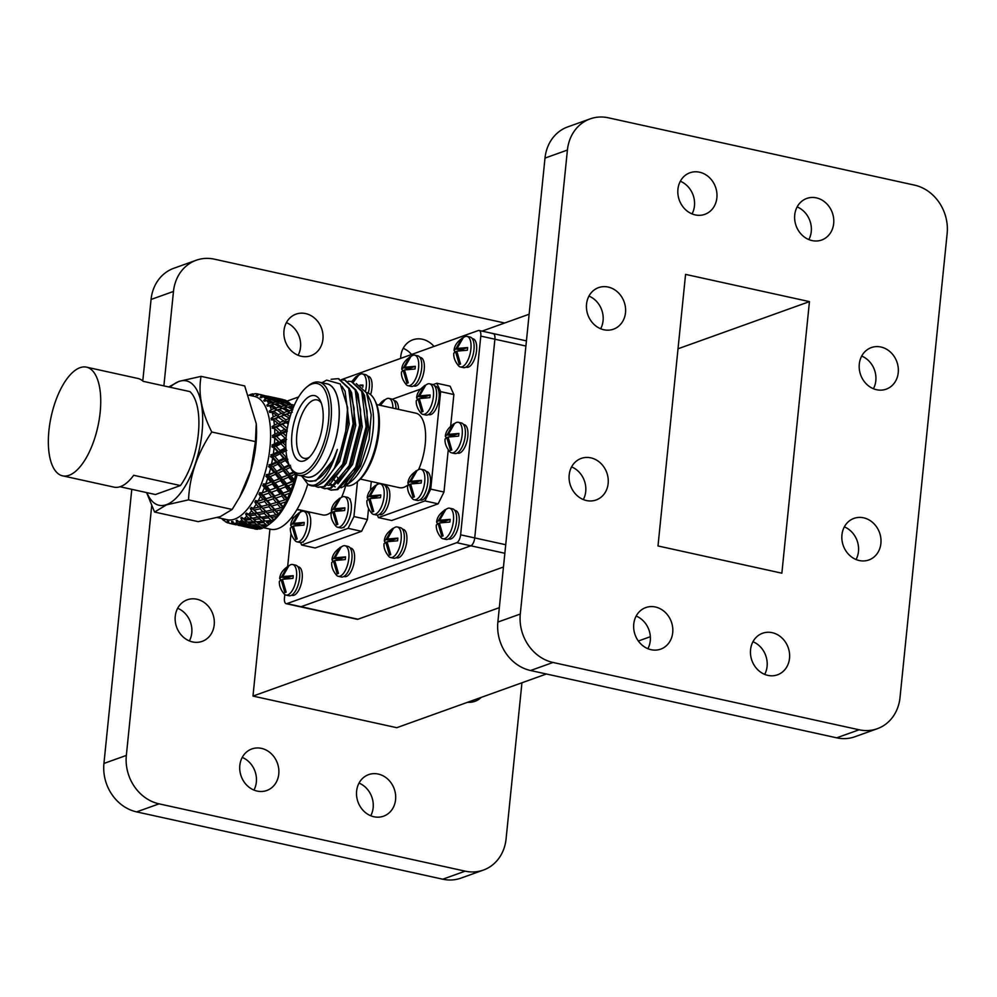 <?xml version="1.0" encoding="UTF-8"?>
<svg xmlns="http://www.w3.org/2000/svg" width="997" height="997" viewBox="0 0 997 997"><rect width="100%" height="100%" fill="white"/><g stroke="black" fill="none" stroke-linecap="round" stroke-linejoin="round"><path stroke-width="1.5" d="M636.161 616.046A22.084 19.255 -109.7 0 1 647.888 648.698M655.403 606.999A22.084 19.255 -109.7 0 1 672.639 627.2A22.084 19.255 -109.7 0 1 660.699 649.134A22.084 19.255 -109.7 0 1 651.066 649.695A22.084 19.255 -109.7 0 1 633.83 629.493A22.084 19.255 -109.7 0 1 645.782 607.572A22.084 19.255 -109.7 0 1 655.403 606.999M752.972 641.719A22.084 19.255 -109.7 0 1 764.687 674.383M772.201 632.684A22.084 19.255 -109.7 0 1 789.45 652.885A22.084 19.255 -109.7 0 1 777.498 674.807A22.084 19.255 -109.7 0 1 767.864 675.38A22.084 19.255 -109.7 0 1 750.629 655.179A22.084 19.255 -109.7 0 1 762.58 633.245A22.084 19.255 -109.7 0 1 772.201 632.684M797.139 206.927A22.084 19.255 -109.7 0 1 808.854 239.579M816.369 197.88A22.084 19.255 -109.7 0 1 833.604 218.081A22.084 19.255 -109.7 0 1 821.665 240.015A22.084 19.255 -109.7 0 1 812.032 240.576A22.084 19.255 -109.7 0 1 794.796 220.374A22.084 19.255 -109.7 0 1 806.747 198.453A22.084 19.255 -109.7 0 1 816.369 197.88M680.328 181.242A22.084 19.255 -109.7 0 1 692.055 213.906M699.57 172.207A22.084 19.255 -109.7 0 1 716.806 192.409A22.084 19.255 -109.7 0 1 704.854 214.33A22.084 19.255 -109.7 0 1 695.233 214.903A22.084 19.255 -109.7 0 1 677.997 194.702A22.084 19.255 -109.7 0 1 689.949 172.768A22.084 19.255 -109.7 0 1 699.57 172.207M861.695 356.066A22.084 19.255 -109.7 0 1 873.422 388.73M880.937 347.018A22.084 19.255 -109.7 0 1 898.172 367.232A22.084 19.255 -109.7 0 1 886.221 389.154A22.084 19.255 -109.7 0 1 876.6 389.727A22.084 19.255 -109.7 0 1 859.364 369.526A22.084 19.255 -109.7 0 1 871.303 347.592A22.084 19.255 -109.7 0 1 880.937 347.018M844.347 526.865A22.084 19.255 -109.7 0 1 856.062 559.529M863.589 517.817A22.084 19.255 -109.7 0 1 880.825 538.031A22.084 19.255 -109.7 0 1 868.873 559.953A22.084 19.255 -109.7 0 1 859.252 560.526A22.084 19.255 -109.7 0 1 842.016 540.324A22.084 19.255 -109.7 0 1 853.955 518.39A22.084 19.255 -109.7 0 1 863.589 517.817M588.953 296.097A22.084 19.255 -109.7 0 1 600.668 328.761M608.195 287.061A22.084 19.255 -109.7 0 1 625.431 307.263A22.084 19.255 -109.7 0 1 613.479 329.184A22.084 19.255 -109.7 0 1 603.858 329.758A22.084 19.255 -109.7 0 1 586.61 309.556A22.084 19.255 -109.7 0 1 598.561 287.622A22.084 19.255 -109.7 0 1 608.195 287.061M571.605 466.895A22.084 19.255 -109.7 0 1 583.32 499.559M590.847 457.86A22.084 19.255 -109.7 0 1 608.083 478.062A22.084 19.255 -109.7 0 1 596.131 499.983A22.084 19.255 -109.7 0 1 586.51 500.556A22.084 19.255 -109.7 0 1 569.262 480.355A22.084 19.255 -109.7 0 1 581.214 458.421A22.084 19.255 -109.7 0 1 590.847 457.86M257.126 791.07A22.084 19.255 70.3 0 0 266.76 790.509A22.084 19.255 70.3 0 0 278.699 768.575A22.084 19.255 70.3 0 0 261.463 748.373A22.084 19.255 70.3 0 0 251.842 748.946A22.084 19.255 70.3 0 0 239.891 770.868A22.084 19.255 70.3 0 0 257.126 791.07M253.948 790.073A22.084 19.255 70.3 0 0 242.221 757.421M373.925 816.755A22.084 19.255 70.3 0 0 383.558 816.182A22.084 19.255 70.3 0 0 395.51 794.26A22.084 19.255 70.3 0 0 378.274 774.058A22.084 19.255 70.3 0 0 368.641 774.619A22.084 19.255 70.3 0 0 356.689 796.553A22.084 19.255 70.3 0 0 373.925 816.755M370.747 815.758A22.084 19.255 70.3 0 0 359.032 783.094M433.982 346.433A22.084 19.255 70.3 0 0 422.429 339.254A22.084 19.255 70.3 0 0 412.808 339.827A22.084 19.255 70.3 0 0 400.669 358.397M411.562 354.483A22.084 19.255 70.3 0 0 403.199 348.302M301.293 356.278A22.084 19.255 70.3 0 0 310.914 355.705A22.084 19.255 70.3 0 0 322.866 333.783A22.084 19.255 70.3 0 0 305.63 313.581A22.084 19.255 70.3 0 0 296.009 314.142A22.084 19.255 70.3 0 0 284.058 336.076A22.084 19.255 70.3 0 0 301.293 356.278M298.115 355.281A22.084 19.255 70.3 0 0 286.388 322.617M467.668 702.262A22.084 19.255 70.3 0 0 474.933 701.327A22.084 19.255 70.3 0 0 481.14 697.426M192.571 641.931A22.084 19.255 70.3 0 0 202.192 641.358A22.084 19.255 70.3 0 0 214.143 619.436A22.084 19.255 70.3 0 0 196.907 599.234A22.084 19.255 70.3 0 0 187.274 599.795A22.084 19.255 70.3 0 0 175.322 621.729A22.084 19.255 70.3 0 0 192.571 641.931M189.38 640.934A22.084 19.255 70.3 0 0 177.665 608.27M300.271 606.787A6.954 2.979 -77.6 0 0 301.094 606.712A6.954 2.979 102.4 0 1 300.271 606.787L286.164 603.683A6.954 2.979 -77.6 0 0 286.974 603.609L456.726 542.692A6.954 2.979 -77.6 0 0 460.614 534.828L474.722 537.919A6.954 2.979 102.4 0 1 470.833 545.795L301.094 606.712L357.998 619.224A6.954 2.979 102.4 0 1 357.188 619.299L300.271 606.787M504.856 553.285L470.833 545.795A6.954 2.979 -77.6 0 0 474.722 537.919L505.728 544.736M526.428 340.887L493.191 333.571A6.954 2.979 102.4 0 1 494.898 339.217L474.722 537.919L494.898 339.217A6.954 2.979 -77.6 0 0 493.191 333.571A6.954 2.979 -77.6 0 0 492.381 333.646M269.938 529.108L252.976 696.08L499.335 607.672M287.024 401.106L298.614 396.956M482.037 331.129L529.145 314.217M503.46 567.019L357.998 619.224M650.356 636.697L638.342 641.009M546.406 673.997L396.769 727.698L252.976 696.08M521.942 682.783L506.077 838.901A41.724 36.391 70.3 0 1 483.371 870.082A41.724 36.391 70.3 0 1 465.175 871.154L159.059 803.844A41.724 36.391 70.3 0 1 126.345 755.414L151.694 505.94M131.778 489.328L103.937 763.453A41.724 36.391 70.3 0 0 136.639 811.894L442.755 879.204A41.724 36.391 70.3 0 0 460.95 878.12L483.371 870.082M163.882 385.889L173.478 291.436A41.724 36.391 70.3 0 1 196.197 260.254A41.724 36.391 70.3 0 1 214.38 259.17L504.681 323.003M142.783 380.954L151.058 299.474L173.478 291.436M196.197 260.254L173.777 268.293A41.724 36.391 70.3 0 0 151.058 299.474M947.15 233.547L900.017 697.526A41.724 36.391 -109.7 0 1 877.31 728.707A41.724 36.391 -109.7 0 1 859.115 729.779L552.999 662.469A41.724 36.391 -109.7 0 1 520.284 614.04L567.418 150.049A41.724 36.391 -109.7 0 1 590.137 118.88A41.724 36.391 -109.7 0 1 608.32 117.796L914.436 185.106A41.724 36.391 -109.7 0 1 947.15 233.547M877.31 728.707L854.89 736.746A41.724 36.391 -109.7 0 1 836.695 737.83L530.578 670.52A41.724 36.391 -109.7 0 1 497.864 622.078L544.998 158.099A41.724 36.391 -109.7 0 1 567.717 126.918L590.137 118.88M809.452 301.617L781.86 573.188L657.995 545.957L685.575 274.387L809.452 301.617L678.022 348.788M337.31 477.127A47.694 20.463 -77.6 0 0 339.478 480.978M345.809 485.664L345.996 485.701A47.694 20.463 -77.6 0 0 351.555 485.24A47.694 20.463 -77.6 0 0 356.714 482.199A47.694 20.463 -77.6 0 0 376.218 443.515A47.694 20.463 -77.6 0 0 374.747 400.233A47.694 20.463 -77.6 0 0 366.472 392.544L366.422 392.531M360.316 479.083L399.461 487.695A38.148 16.376 -77.6 0 0 403.91 487.321A38.148 16.376 -77.6 0 0 408.521 484.492M349.885 482.274A47.694 20.463 102.4 0 1 346.358 484.093M356.29 383.608L366.584 392.868L371.183 414.864L369.089 439.602L360.528 466.272L347.629 484.33L341.086 487.832M331.141 490.113L337.696 489.614L353.86 472.428L356.452 467.356L366.921 426.766L367.058 411.113L362.497 391.509L351.592 381.602M327.988 488.954L330.742 490.038L336.911 489.44L355.655 467.182L366.123 426.591L361.699 391.335L351.206 381.502L348.277 381.253M324.648 488.692L331.203 488.194L347.38 470.995L349.959 465.923L360.428 425.333L360.565 409.692L356.004 390.089L345.099 380.169M321.508 487.533L324.249 488.605L330.418 488.019L349.162 465.749L359.63 425.158L355.206 389.914L344.713 380.081L341.784 379.832M318.155 487.259L324.71 486.76L340.887 469.575L343.467 464.502L353.935 423.912L354.072 408.259L349.511 388.656L338.619 378.748M315.015 486.1L317.756 487.184L323.925 486.586L342.681 464.328L353.137 423.737L348.726 388.481L338.22 378.648L331.116 379.271M311.749 485.851L318.217 485.34L326.729 479.071A55.196 23.691 -77.6 0 1 317.869 485.252A55.196 23.691 -77.6 0 1 311.438 485.788A55.196 23.691 -77.6 0 1 307.973 484.33C311.65 485.713 314.641 485.576 316.946 483.906C325.334 478.872 332.138 467.381 337.347 449.423A51.196 21.971 102.4 0 1 314.728 480.604A51.196 21.971 102.4 0 1 308.758 481.102A51.196 21.971 102.4 0 1 303.275 477.862L301.692 475.968M301.879 476.217L307.973 484.33M325.67 383.571A47.794 20.513 102.4 0 1 338.207 427.127A47.794 20.513 102.4 0 1 312.061 476.666A47.794 20.513 102.4 0 1 305.182 476.728M321.894 382.748L326.667 380.119L340.251 383.97L347.629 407.499L345.136 438.456L334.456 468.017L326.729 479.071M306.939 386.911L308.484 385.665A47.694 20.463 102.4 0 1 313.656 382.624A47.694 20.463 102.4 0 1 319.214 382.15L327.004 383.87A47.694 20.463 102.4 0 1 337.921 428.685A47.694 20.463 102.4 0 1 312.073 476.566A47.694 20.463 102.4 0 1 306.515 477.027L298.726 475.307A47.694 20.463 102.4 0 1 290.463 467.63L289.591 465.848A45.924 19.703 102.4 0 1 288.158 424.161A45.924 19.703 102.4 0 1 306.939 386.911A45.924 19.703 102.4 0 1 311.924 383.982A45.924 19.703 102.4 0 1 328.561 420.796A45.924 19.703 102.4 0 1 302.901 472.802A45.924 19.703 102.4 0 1 289.591 465.848M319.214 382.15A47.694 20.463 102.4 0 1 330.132 426.978A47.694 20.463 102.4 0 1 304.284 474.846A47.694 20.463 102.4 0 1 298.726 475.307M304.11 460.838A33.562 14.407 102.4 0 1 291.959 433.932A33.562 14.407 102.4 0 1 310.703 395.934A33.562 14.407 102.4 0 1 320.436 401.018A33.562 14.407 102.4 0 1 321.47 431.489A33.562 14.407 102.4 0 1 307.749 458.707A33.562 14.407 102.4 0 1 304.11 460.838M321.296 403.062A29.91 12.836 -77.6 0 0 317.233 399.922A29.91 12.836 -77.6 0 0 313.569 400.171A29.91 12.836 -77.6 0 0 297.318 430.417A29.91 12.836 -77.6 0 0 304.397 458.346A29.91 12.836 -77.6 0 0 307.687 458.022A29.91 12.836 -77.6 0 0 309.382 457.212M377.365 482.835L377.202 484.455M378.461 517.605L424.896 500.93L438.144 503.846L391.709 520.509L378.461 517.605L377.327 515.1M424.896 500.93L430.729 489.128L440.637 391.622L453.872 394.538L450.096 386.175L436.848 383.259L433.072 384.618M430.729 489.128L443.977 492.032L448.251 449.859M450.669 426.13L453.872 394.538M420.535 389.117L392.394 399.211M436.848 383.259L440.637 391.622M418.615 469.525A38.148 16.376 -77.6 0 0 415.849 413.169L376.704 404.558M329.571 483.919L331.328 485.389M354.446 471.357L357.462 465.537L367.108 427.875L367.058 411.113M327.938 485.315L333.634 484.766L340.251 480.242M347.38 470.995L350.969 464.103L360.615 426.442L360.565 409.692M340.887 469.575L344.476 462.67L354.122 425.021L354.072 408.259M334.456 468.017L337.983 461.25L347.629 423.588L347.629 407.499M337.347 449.423L333.11 460.178L315.787 480.841L308.758 481.102M341.909 386.288L345.099 391.248L349.262 423.949L339.603 461.611L324.848 480.978M350.134 390.051L351.592 392.668L355.755 425.37L346.096 463.032L331.34 482.398M356.627 391.472L358.085 394.102L362.247 426.803L352.589 464.465L337.833 483.832M363.12 392.905L364.578 395.522L368.74 428.224L359.082 465.886L344.326 485.252M335.254 486.885L334.381 486.548M332.225 485.215L330.319 483.308M346.345 484.206A47.794 20.513 -77.6 0 0 349.598 482.56M347.791 484.193L351.53 481.152A47.794 20.513 -77.6 0 0 371.071 442.381A47.794 20.513 -77.6 0 0 369.588 398.999L366.584 392.868M337.148 482.847A47.694 20.463 102.4 0 1 334.444 480.055M374.747 400.233L375.62 402.015A45.924 19.703 102.4 0 1 377.04 443.702A45.924 19.703 102.4 0 1 358.259 480.94L356.714 482.199M443.977 492.032L438.144 503.846M146.933 492.655A63.696 27.33 -77.6 0 0 166.449 504.656A63.696 27.33 -77.6 0 0 202.03 432.548A63.696 27.33 -77.6 0 0 178.962 381.49A63.696 27.33 -77.6 0 0 170.113 387.247M146.584 492.58L154.572 512.047L166.511 504.843L188.533 499.858C189.654 475.843 197.406 453.224 211.788 432.013C201.618 412.048 198.042 393.491 201.07 376.355L179.061 381.34L168.755 386.961M201.07 376.355L244.701 385.939L256.254 423.663L255.419 441.609L250.895 469.911L239.579 497.241L232.164 509.455L220.212 516.658L198.191 521.643L154.572 512.047M217.458 517.568L227.316 519.736A63.147 27.093 -77.6 0 0 234.669 519.125A63.147 27.093 -77.6 0 0 268.891 455.729A63.147 27.093 -77.6 0 0 254.434 396.395L248.938 395.186M263.345 527.662L270.548 529.245A63.147 27.093 -77.6 0 0 277.914 528.634A63.147 27.093 -77.6 0 0 307.761 484.193M297.106 509.305L322.704 514.938A37.973 16.301 -77.6 0 0 327.128 514.564A37.973 16.301 -77.6 0 0 331.739 511.723M62.587 475.831L114.007 487.134A55.633 23.878 -77.6 0 0 120.487 486.598A55.633 23.878 -77.6 0 0 133.685 475.282L180.432 485.564A55.633 23.878 -77.6 0 0 198.328 433.882A55.633 23.878 -77.6 0 0 189.966 391.622L143.219 381.34A55.633 23.878 102.4 0 0 137.898 378.461L86.477 367.145A55.633 23.878 -77.6 0 0 79.997 367.694A55.633 23.878 -77.6 0 0 49.85 423.538A55.633 23.878 -77.6 0 0 62.587 475.831A55.633 23.878 -77.6 0 0 69.067 475.295A55.633 23.878 -77.6 0 0 99.226 419.438A55.633 23.878 -77.6 0 0 86.477 367.145M180.432 485.564L155.432 494.524L120.051 486.748M249.175 395.236L250.197 394.575A66.238 28.427 -77.6 0 1 253.051 393.852L251.743 395.161L252.54 395.099L254.883 393.69A66.238 28.427 -77.6 0 1 257.587 393.915L256.117 395.41L259.295 394.388A66.238 28.427 -77.6 0 1 261.775 395.585L260.155 397.192L261.127 397.018L260.828 397.678L263.32 396.681A66.238 28.427 -77.6 0 1 265.514 398.812L263.744 400.495L264.704 400.482L264.33 401.23L266.847 400.495L271.757 402.8L273.303 404.794L273.427 402.464L267.994 400.021L271.184 399.635L276.68 401.928L278.25 403.984L278.288 401.716L271.845 399.897M221.683 518.515A66.238 28.427 -77.6 0 0 223.876 520.646L223.253 518.963L225.422 521.73A66.238 28.427 -77.6 0 0 227.902 522.927L227.216 521.02L229.609 523.4A66.238 28.427 -77.6 0 0 232.313 523.637L231.541 521.543L232.338 522.141L232.351 521.468L234.145 523.475A66.238 28.427 -77.6 0 0 236.999 522.74L236.127 520.509L236.974 520.957L236.962 520.16L238.906 521.954A66.238 28.427 -77.6 0 0 241.86 520.272L240.863 517.929L241.76 518.228L241.71 517.318L243.791 518.864A66.238 28.427 -77.6 0 0 246.745 516.284L245.623 513.891L247.206 513.717L246.458 513.031L246.558 514.028M256.379 527.239L259.469 529.046A66.238 28.427 -77.6 0 0 262.323 528.31L264.566 526.752M252.141 528.061L254.933 528.971A66.238 28.427 -77.6 0 0 257.637 529.208L258.659 528.684M269.589 524.048A66.238 28.427 -77.6 0 0 272.069 521.842L266.648 522.341L269.115 524.434A66.238 28.427 -77.6 0 0 269.589 524.048L272.293 521.855A63.147 27.093 -77.6 0 0 297.131 474.796M287.099 401.155A66.238 28.427 -77.6 0 0 284.619 399.959L281.927 399.623L287.099 401.155L287.896 402.265M290.837 404.371A66.238 28.427 -77.6 0 0 288.632 402.252L285.815 402.377L290.837 404.371L292.183 406.739M293.255 407.686A66.238 28.427 -77.6 0 0 292.171 406.066L289.192 406.639L292.919 408.496M272.069 521.842L273.988 519.873A66.238 28.427 -77.6 0 0 276.879 516.446L278.736 513.941A66.238 28.427 -77.6 0 0 281.503 509.741L283.971 506.8L283.248 506.788A66.238 28.427 -77.6 0 0 285.815 501.927L288.058 498.911L287.41 498.575A66.238 28.427 -77.6 0 0 289.703 493.191L291.099 491.795L291.112 489.527A66.238 28.427 -77.6 0 0 293.093 483.732L294.327 482.523L294.265 479.844A66.238 28.427 -77.6 0 0 295.797 474.098M260.815 524.908L264.23 527.513A66.238 28.427 -77.6 0 0 267.171 525.843L269.29 524.185M266.86 400.495A66.238 28.427 -77.6 0 1 268.716 403.498L266.797 405.206L267.732 405.355L267.283 406.19L269.813 405.742A66.238 28.427 -77.6 0 1 271.309 409.555L269.24 411.238L270.137 411.549L269.614 412.434L272.144 412.284A66.238 28.427 -77.6 0 1 273.203 416.808L271.022 418.416L271.857 418.89L271.259 419.812L273.751 419.974A66.238 28.427 -77.6 0 1 274.374 425.108L272.081 426.591L272.866 427.202L272.193 428.137L274.636 428.623A66.238 28.427 -77.6 0 1 274.786 434.218L272.405 435.539L273.128 436.287L272.38 437.197L274.736 438.007A66.238 28.427 -77.6 0 1 274.437 443.939L271.969 445.048L272.63 445.908L271.82 446.781L274.088 447.902A66.238 28.427 -77.6 0 1 273.328 454.021L270.81 454.881L271.383 455.853L270.523 456.651L272.68 458.059A66.238 28.427 -77.6 0 1 271.483 464.216L268.941 464.801L269.439 465.848L268.529 466.571L270.561 468.229A66.238 28.427 -77.6 0 1 268.941 474.285L266.411 474.572L266.835 475.669L265.887 476.267L267.769 478.161A66.238 28.427 -77.6 0 1 265.788 483.956L263.27 483.931L263.619 485.065L262.66 485.539L264.392 487.62A66.238 28.427 -77.6 0 1 262.086 493.004L259.619 492.655L259.893 493.802L258.921 494.138L260.491 496.369A66.238 28.427 -77.6 0 1 257.936 501.217L255.531 500.544L255.731 501.665L254.758 501.852L256.179 504.183A66.238 28.427 -77.6 0 1 253.425 508.37L251.107 507.386L251.244 508.47L250.297 508.495L251.568 510.875A66.238 28.427 -77.6 0 1 248.664 514.302L246.458 513.031M240.913 524.709L243.704 525.893L235.018 523.986L240.913 524.709L241.922 522.814M233.111 521.767L232.326 523.101M229.609 523.4L232.313 523.637M249.811 525.469L252.553 526.915L246.658 526.279L243.891 525.008L249.811 525.469L250.758 523.462L248.427 524.684L245.698 522.976L246.608 520.858L244.327 522.054L241.86 520.272M248.427 524.684L242.495 524.31L239.754 522.777L245.698 522.976M243.704 525.893L244.664 525.382M234.145 523.475L239.517 524.048L236.999 522.74M239.517 524.048L240.788 523.375M237.71 520.596L236.999 522.104M255.544 527.176L252.789 525.643L258.746 525.843L261.488 527.55L255.544 527.176M243.517 518.901L247.331 522.042L253.3 521.905L255.506 520.758L254.659 522.951L257.376 524.921L251.418 524.808L247.767 522.042M252.553 526.915L253.836 526.242M243.791 518.864L249.225 518.515L251.369 517.418L256.304 521.767L262.261 521.381L264.404 520.284L263.632 522.553L266.361 524.783L260.379 524.908L256.541 521.755M257.376 524.921L259.644 523.737M261.75 525.88L267.171 525.843M268.554 523.624L267.931 525.269M228.749 521.394L227.914 522.515M229.322 523.126L227.902 522.927M247.941 527.326L239.28 525.419L248.527 527.027M236.538 524.547L233.049 524.16L236.339 524.858M239.23 525.506L237.971 525.245M254.958 525.681L253.961 527.575L256.752 528.759L247.692 526.404M256.752 528.759L257.712 528.26M256.939 527.874L262.323 528.31M248.066 526.852L253.961 527.575M263.819 526.329L263.108 527.837M230.868 523.662L233.049 524.16M224.749 519.462L223.889 520.347M224.624 520.621L223.876 520.646M249.586 527.413L252.291 528.373M252.316 528.285L257.637 529.208M243.916 526.541L249.387 527.725M253.3 395.385L252.926 394.151M266.062 396.544L260.242 394.525L269.202 396.781M257.662 395.759L257.413 394.338M261.775 395.585L264.504 395.784L259.295 394.388M264.504 395.784L265.065 396.507M270.411 396.931L268.604 396.357M270.386 396.731L273.24 397.467M266 395.959L268.928 396.432M265.514 398.812L268.392 398.538L270.025 400.644L269.963 398.451L264.355 396.494L267.37 396.619L273.028 398.401L273.826 399.436M261.65 397.691L261.538 396.108M268.392 398.538L263.32 396.681M274.711 400.557L274.561 398.451L268.878 396.744L278.113 399.386M279.11 399.411L273.141 397.467M282.911 399.485L281.653 399.224M279.035 398.825L282.001 399.298L279.098 398.65M273.29 397.392L279.472 398.725M274.561 398.451L277.552 398.65M269.963 398.451L273.028 398.401M265.202 401.106L265.227 399.411M278.288 401.716L281.441 401.405L283.073 403.523L283.011 401.317L276.73 399.672M281.441 401.405L275.857 399.373L272.767 399.51M287.759 403.424L287.647 401.841M283.011 401.317L286.089 401.28L277.403 399.361M286.089 401.28L286.874 402.314M273.427 402.464L276.68 401.928M271.309 409.555L274.536 408.458L276.007 410.303L276.306 407.898L271.084 404.994L269.514 405.517M268.205 405.953L268.355 404.171M274.536 408.458L269.813 405.742M276.306 407.898L279.758 406.901L281.254 408.82L281.466 406.452L276.144 403.76L274.748 404.284M279.758 406.901L274.462 404.134L271.084 404.994M281.466 406.452L284.806 405.667L286.351 407.661L286.475 405.33L281.042 402.888L279.883 403.349M284.806 405.667L279.422 403.137L276.144 403.76M291.311 406.851L291.336 405.156M286.475 405.33L289.753 404.807L284.232 402.501L281.042 402.888M273.203 416.808L276.655 415.375L278.063 417.033L278.537 414.615L273.527 411.287L270.586 412.085L270.885 410.278M270.137 411.549L271.408 412.01M276.655 415.375L272.144 412.284M284.033 412.546L278.923 409.418L276.007 410.303L277.129 410.016L283.647 414.951L284.033 412.546L287.585 411.325L282.4 408.346L269.614 412.434M287.585 411.325L289.055 413.169L289.354 410.764L284.12 407.86L282.512 408.409M289.354 410.764L292.831 409.779L287.51 407L284.12 407.86M273.527 411.287L277.129 410.016M278.537 414.615L282.213 413.207M274.374 425.108L278.051 423.376L279.422 424.822L280.057 422.441L275.297 418.777L272.306 419.363L272.717 417.569M271.857 418.89L273.066 419.575M278.051 423.376L273.751 419.974M285.915 419.837L281.029 416.335L278.063 417.033L285.354 422.242L285.915 419.837L289.703 418.242L283.647 414.951L290.177 412.883L291.112 413.456M290.139 416.509L286.575 414.166L271.259 419.812M286.575 414.166L290.177 412.883M281.029 416.335L284.743 414.864M275.297 418.777L279.123 417.12M280.057 422.441L283.971 420.684M274.786 434.218L278.699 432.262L280.057 433.471L280.83 431.203L276.319 427.239L273.303 427.613L273.826 425.869M274.636 428.623L278.749 432.312M272.866 427.202L273.988 428.099M287.061 428.149L282.425 424.336L279.422 424.822L286.351 430.48L287.398 428M288.681 421.905L285.354 422.242L288.208 423.949M282.425 424.336L286.376 422.516M276.319 427.239L280.394 425.283M280.83 431.203L284.992 429.159M274.437 443.939L278.574 441.821L279.933 442.78L280.842 440.662L276.58 436.499L273.552 436.624L272.405 435.539M285.79 445.684L282.949 442.78L279.933 442.78L273.552 436.624L274.187 434.979M273.128 436.287L274.15 437.371M278.574 441.821L274.736 438.007M286.239 436.15L283.073 433.221L280.057 433.471L286.613 439.49L280.057 433.471L286.351 430.48L287.273 431.14L283.073 433.221M276.58 436.499L280.917 434.306M280.842 440.662L285.254 438.406M273.328 454.021L277.689 451.828L279.073 452.513L280.082 450.607L276.069 446.307L273.066 446.17L271.969 445.048M271.483 464.216L276.057 462.01L277.49 462.421L278.574 460.776L283.497 458.346L284.893 458.894L285.94 457.112L282.064 452.788L279.073 452.513L273.066 446.17L273.776 444.662M272.63 445.908L273.552 447.179M277.689 451.828L274.088 447.902M286.114 449.036L279.933 442.78L286.114 449.036L279.073 452.513L283.497 458.346M282.949 442.78L285.865 441.297M276.069 446.307L280.668 443.952M280.082 450.607L284.756 448.226M278.574 460.776L274.811 456.439L271.832 456.028L270.81 454.881M268.941 474.285L275.222 472.279L281.503 468.54L282.961 468.814L284.07 467.319L280.431 462.969L277.49 462.421L271.832 456.028L272.617 454.694M271.383 455.853L272.206 457.249M276.057 462.01L272.68 458.059M287.859 459.305L284.893 458.894L279.073 452.513L270.523 456.651M282.064 452.788L286.775 450.382M285.94 457.112L286.75 456.713M274.811 456.439L279.659 454.009M276.356 470.933L272.829 466.621L268.941 464.801M265.788 483.956L280.369 478.548L281.515 477.364L278.101 473.101L275.222 472.279L269.9 465.935L270.735 464.814M269.439 465.848L270.15 467.369M273.726 472.142L270.561 468.229M281.515 477.364L288.27 475.145L289.404 473.799L285.877 469.487L282.961 468.814L277.49 462.421L277.901 464.203L281.503 468.54M288.307 462.745L284.893 458.894L285.391 460.539L289.142 464.889M280.431 462.969L285.391 460.539M284.07 467.319L289.105 464.876M272.829 466.621L277.901 464.203M273.49 480.816L270.162 476.628L266.411 474.572M262.086 493.004L278.35 487.022L275.135 482.909L272.331 481.838L267.321 475.681L268.181 474.784M266.835 475.669L267.433 477.251M270.76 481.95L267.769 478.161M278.35 487.022L286.525 483.695L283.21 479.495L280.369 478.548L275.222 472.279L275.459 474.285L278.848 478.535M294.265 479.844L291.161 475.968L288.27 475.145L282.961 468.814L283.285 470.709L286.775 475.008M285.877 469.487L290.95 467.07M289.404 473.799L293.33 471.992M278.101 473.101L283.285 470.709M270.162 476.628L275.459 474.285M270.025 490.2L266.897 486.2L263.27 483.931M257.936 501.217L274.624 496.057L271.583 492.182L268.878 490.848L264.13 484.991L265.003 484.368M263.619 485.065L264.105 486.686M267.208 491.222L264.392 487.62M274.624 496.057L283.073 493.066L279.945 489.066L277.191 487.857L272.331 481.838L272.393 484.031L275.571 488.106M291.112 489.527L288.183 485.788L285.366 484.704L280.369 478.548L280.518 480.654L283.796 484.816M294.314 481.713L288.27 475.145L288.507 477.164L291.897 481.401L294.289 480.529M291.161 475.968L295.872 473.799M283.21 479.495L288.507 477.164M286.525 483.695L291.897 481.401M275.135 482.909L280.518 480.654M266.897 486.2L272.393 484.031M266.074 498.824L263.096 495.098L259.619 492.655M253.425 508.37L270.461 504.233L267.557 500.668L264.953 499.111L260.429 493.652L261.289 493.303M259.893 493.802L260.279 495.434M263.183 499.696L260.491 496.369M270.461 504.233L279.123 501.69L268.878 490.848L268.754 493.179L271.782 497.005M287.41 498.575L284.631 495.048L281.914 493.727L277.191 487.857L277.154 490.125L280.257 494.088M291.099 491.11L285.366 484.704L285.429 486.897L288.644 490.985L291.112 490.1M288.183 485.788L293.093 483.732M279.945 489.066L285.429 486.897M283.073 493.066L288.644 490.985M271.583 492.182L277.154 490.125M263.096 495.098L268.754 493.179M294.327 482.523L293.43 481.414L293.542 482.997M261.713 506.501L255.531 500.544M248.664 514.302L265.937 511.349L260.653 506.401L256.316 501.454L257.126 501.379M255.731 501.665L256.017 503.261M258.759 507.199L256.179 504.183M265.937 511.349L274.761 509.367L264.953 499.111L264.654 501.516L267.545 505.018M283.248 506.788L273.49 496.531L273.278 498.899L276.219 502.575M287.373 499.846L281.914 493.727L281.802 496.045L284.843 499.896L287.398 499.036M284.631 495.048L289.703 493.191M276.144 497.964L281.802 496.045M279.123 501.69L284.843 499.896M267.557 500.668L273.278 498.899M258.859 503.111L264.654 501.516M291.099 491.795L290.239 490.736L290.214 492.431M257.064 513.031L251.107 507.386M252.229 518.253L247.206 513.717L252.229 518.253L260.254 516.596L261.177 517.244L252.627 508.408M251.244 508.47L251.867 508.196L251.456 510.003M254.073 513.517L251.568 510.875M261.177 517.244L270.112 515.898L260.653 506.401L260.18 508.819L262.971 511.947M278.736 513.941L269.364 504.332L268.978 506.738L271.807 510.065M283.21 507.71L278.001 501.977L277.702 504.382L280.606 507.909L283.235 507.124M280.606 503.535L285.815 501.927M271.907 505.978L277.702 504.382M274.761 509.367L280.606 507.909M263.146 508.158L268.978 506.738M254.297 510.04L260.18 508.819M287.348 500.382L286.538 499.397L286.388 501.167M246.683 515.461L247.206 513.717L247.892 514.215M249.225 518.515L246.745 516.284M262.261 521.381L259.556 518.926L260.254 516.596L265.277 521.119L256.092 512.558L255.456 514.926L258.186 517.63M273.988 519.873L264.915 511.075L264.367 513.467L267.121 516.384M278.736 514.502L273.701 509.28L273.228 511.685L276.044 514.826L278.736 514.153M276.194 511.025L281.503 509.741M267.333 512.907L273.228 511.685M270.112 515.898L276.044 514.826M258.447 514.477L264.367 513.467M249.499 515.711L255.456 514.926M283.198 508.096L282.425 507.199L282.126 509.006M251.369 517.418L250.583 519.686L253.3 521.905M274.038 520.073L269.128 515.424L268.505 517.804L271.246 520.509L274.001 519.948M242.445 517.892L241.822 519.537M244.614 519.998L250.583 519.686M271.496 517.356L276.879 516.446M262.547 518.59L268.505 517.804M265.277 521.119L271.246 520.509M253.599 519.474L259.556 518.926M278.724 514.739L277.976 513.941L277.565 515.736M248.702 523.014L254.659 522.951M257.662 522.864L263.632 522.553M274.05 520.147L273.315 519.462L272.792 521.207M238.906 521.954L244.327 522.054M253.051 393.852L253.861 394.201M257.587 393.915L260.192 394.6M268.716 403.498L271.757 402.8M341.61 497.191A37.973 16.301 -77.6 0 0 345.685 485.738M239.579 497.241L240.925 494.811A63.147 27.093 -77.6 0 0 256.329 424.722L256.254 423.663M211.788 432.013L255.419 441.609M188.533 499.858L232.164 509.455M300.558 542.567L301.655 545.023L348.103 528.348L353.935 516.546L357.474 481.576M353.935 516.546L367.419 519.512L368.541 508.582M370.41 490.125L371.283 481.501M348.103 528.348L361.599 531.314L367.419 519.512M301.655 545.023L315.152 547.989L361.599 531.314M300.583 510.078L300.384 512.047M281.378 500.993L288.058 498.911M268.243 498.151L291.71 490.175M258.921 494.138L294.838 480.816M262.66 485.539L293.941 472.628M265.887 476.267L290.538 465.287M268.529 466.571L286.974 457.885M271.82 446.781L286.613 439.49M272.38 437.197L280.057 433.471M272.193 428.137L288.968 420.746M289.055 413.169L292.32 412.172M428.486 414.54L429.196 414.69A14.606 6.269 -77.6 0 0 430.891 414.553A14.606 6.269 -77.6 0 0 438.805 399.897A14.606 6.269 -77.6 0 0 435.465 386.175L434.754 386.013M433.396 396.494A15.64 6.717 -77.6 0 0 429.557 383.808A15.64 6.717 -77.6 0 0 427.638 383.982C420.709 387.733 417.02 392.332 416.572 397.791L418.304 396.345L424.435 385.652A13.646 5.857 102.4 0 1 425.719 385.191L419.587 395.884L430.131 394.962A13.646 5.857 102.4 0 1 430.031 396.295A13.646 5.857 102.4 0 1 429.857 397.641L419.313 398.576L423.052 411.437A13.646 5.857 102.4 0 1 421.768 411.898L418.042 399.037L416.285 400.62C415.948 404.807 417.581 409.069 421.17 413.394A15.64 6.717 -77.6 0 0 422.84 414.366A15.64 6.717 -77.6 0 0 433.396 396.494M417.444 399.298L416.572 397.791M422.84 414.366L425.906 415.039A15.64 6.717 -77.6 0 0 436.474 397.167A15.64 6.717 -77.6 0 0 432.623 384.481L429.557 383.808M418.304 396.345L423.239 397.429L423.314 396.706M418.491 399.136L419.301 398.837M421.494 398.052L423.239 397.429M418.042 399.037L419.276 399.311M421.768 411.898L421.98 409.842M419.587 395.884L424.523 396.968L430.131 394.962M392.893 408.122A15.64 6.717 -77.6 0 0 388.88 398.401A15.64 6.717 -77.6 0 0 386.961 398.588L382.125 401.43L378.86 405.044M379.433 405.156L383.758 400.246A13.646 5.857 102.4 0 1 385.041 399.785L380.38 405.368M395.959 408.795A15.64 6.717 -77.6 0 0 391.946 399.074L388.88 398.401M424.722 481.9A15.64 6.717 -77.6 0 0 420.884 469.201A15.64 6.717 -77.6 0 0 418.964 469.388C412.035 473.126 408.346 477.725 407.898 483.196L409.63 481.75L415.761 471.045A13.646 5.857 102.4 0 1 417.045 470.584L410.914 481.289L421.457 480.355A13.646 5.857 102.4 0 1 421.357 481.688A13.646 5.857 102.4 0 1 421.183 483.047L410.639 483.981L414.378 496.842A13.646 5.857 102.4 0 1 413.094 497.304L409.368 484.43L407.611 486.013C407.275 490.212 408.907 494.462 412.496 498.799A15.64 6.717 -77.6 0 0 414.166 499.759A15.64 6.717 -77.6 0 0 424.722 481.9M408.77 484.704L407.898 483.196M414.166 499.759L417.232 500.444A15.64 6.717 -77.6 0 0 427.788 482.573A15.64 6.717 -77.6 0 0 423.949 469.874L420.884 469.201M409.63 481.75L414.565 482.835L414.64 482.099M409.817 484.53L410.627 484.243M412.82 483.458L414.565 482.835M409.368 484.43L410.602 484.704M413.094 497.304L413.306 495.247M410.914 481.289L415.849 482.374L421.457 480.355M384.057 496.494A15.64 6.717 -77.6 0 0 380.206 483.794A15.64 6.717 -77.6 0 0 378.287 483.981C371.358 487.732 367.669 492.331 367.22 497.79L368.965 496.344L375.084 485.639A13.646 5.857 102.4 0 1 376.368 485.19L370.236 495.883L380.779 494.948A13.646 5.857 102.4 0 1 380.68 496.282A13.646 5.857 102.4 0 1 380.505 497.64L369.974 498.575L373.701 511.436A13.646 5.857 102.4 0 1 372.417 511.897L368.691 499.036L366.933 500.619C366.597 504.806 368.229 509.068 371.831 513.393A15.64 6.717 -77.6 0 0 373.489 514.365A15.64 6.717 -77.6 0 0 384.057 496.494M368.092 499.298L367.22 497.79M373.489 514.365L376.554 515.038A15.64 6.717 -77.6 0 0 387.123 497.167A15.64 6.717 -77.6 0 0 383.272 484.48L380.206 483.794M368.965 496.344L373.887 497.428L373.962 496.705M369.139 499.136L369.949 498.836M372.143 498.051L373.887 497.428M368.691 499.036L369.924 499.31M372.417 511.897L372.629 509.841M370.236 495.883L375.171 496.967L380.779 494.948M398.526 409.356A14.606 6.269 -77.6 0 0 394.787 400.769L394.077 400.607M419.812 499.933L420.522 500.095A14.606 6.269 -77.6 0 0 422.217 499.958A14.606 6.269 -77.6 0 0 430.131 485.29A14.606 6.269 -77.6 0 0 426.791 471.569L426.08 471.407M379.134 514.539L379.845 514.689A14.606 6.269 -77.6 0 0 381.539 514.552A14.606 6.269 -77.6 0 0 389.453 499.896A14.606 6.269 -77.6 0 0 386.113 486.162L385.403 486.013M295.274 540.86A15.64 6.717 -77.6 0 0 296.944 541.832A15.64 6.717 -77.6 0 0 307.5 523.961A15.64 6.717 -77.6 0 0 303.661 511.274A15.64 6.717 -77.6 0 0 301.742 511.461C294.813 515.2 291.124 519.798 290.675 525.257L292.42 523.811L298.539 513.119A13.646 5.857 102.4 0 1 299.823 512.657L293.691 523.35L304.235 522.428A13.646 5.857 102.4 0 1 304.135 523.761A13.646 5.857 102.4 0 1 303.96 525.107L293.417 526.042L297.156 538.903A13.646 5.857 102.4 0 1 295.872 539.365L292.146 526.503L290.389 528.086C290.052 532.273 291.685 536.536 295.274 540.86M296.944 541.832L300.01 542.505A15.64 6.717 -77.6 0 0 310.578 524.634A15.64 6.717 -77.6 0 0 306.727 511.947L303.661 511.274M291.548 526.765L290.675 525.257M293.691 523.35L298.626 524.434L304.235 522.428M292.42 523.811L297.343 524.896L297.418 524.173M292.595 526.603L293.405 526.304M295.598 525.519L297.343 524.896M292.146 526.503L293.38 526.777M295.872 539.365L296.084 537.308M335.952 526.266A15.64 6.717 -77.6 0 0 337.609 527.239A15.64 6.717 -77.6 0 0 348.177 509.367A15.64 6.717 -77.6 0 0 344.339 496.668A15.64 6.717 -77.6 0 0 342.42 496.855C335.49 500.606 331.802 505.205 331.353 510.663L333.085 509.218L339.217 498.512A13.646 5.857 102.4 0 1 340.5 498.064L334.369 508.757L344.912 507.822A13.646 5.857 102.4 0 1 344.8 509.155A13.646 5.857 102.4 0 1 344.638 510.514L334.095 511.449L337.833 524.31A13.646 5.857 102.4 0 1 336.55 524.771L332.811 511.91L331.066 513.492C330.73 517.68 332.35 521.942 335.952 526.266M337.609 527.239L340.687 527.912A15.64 6.717 -77.6 0 0 351.243 510.04A15.64 6.717 -77.6 0 0 347.405 497.341L344.339 496.668M332.225 512.171L331.353 510.663M334.369 508.757L339.292 509.841L344.912 507.822M333.085 509.218L338.02 510.302L338.095 509.579M333.26 512.009L334.082 511.71M336.276 510.925L338.02 510.302M332.811 511.91L334.057 512.184M336.55 524.771L336.749 522.715M292.806 515.885L292.383 520.073M291.024 533.395L287.684 566.234M284.806 594.561L284.457 598.038A6.954 2.979 -77.6 0 0 286.164 603.683M525.905 346.034L480.791 336.114L460.614 534.828M480.791 336.114A6.954 2.979 -77.6 0 0 479.083 330.481A6.954 2.979 -77.6 0 0 478.273 330.543L341.423 379.658M456.726 542.692L470.833 545.795L301.094 606.712L286.974 603.609M465.973 367.12L466.683 367.282A14.606 6.269 -77.6 0 0 468.391 367.133A14.606 6.269 -77.6 0 0 476.304 352.477A14.606 6.269 -77.6 0 0 472.952 338.756L472.242 338.594M470.896 349.075A15.64 6.717 -77.6 0 0 467.045 336.388A15.64 6.717 -77.6 0 0 465.125 336.575C458.196 340.313 454.507 344.912 454.059 350.371L455.803 348.925L461.923 338.232A13.646 5.857 102.4 0 1 463.206 337.771L457.087 348.464L467.618 347.542A13.646 5.857 102.4 0 1 467.518 348.875A13.646 5.857 102.4 0 1 467.344 350.221L456.813 351.156L460.539 364.017A13.646 5.857 102.4 0 1 459.256 364.478L455.529 351.617L453.772 353.2C453.436 357.387 455.068 361.649 458.67 365.974A15.64 6.717 -77.6 0 0 460.327 366.946A15.64 6.717 -77.6 0 0 470.896 349.075M454.931 351.891L454.059 350.371M460.327 366.946L463.393 367.619A15.64 6.717 -77.6 0 0 473.961 349.76A15.64 6.717 -77.6 0 0 470.11 337.061L467.045 336.388M455.803 348.925L460.726 350.009L460.801 349.286M455.978 351.717L456.788 351.418M458.994 350.632L460.726 350.009M455.529 351.617L456.763 351.891M459.256 364.478L459.467 362.422M457.087 348.464L462.01 349.548L467.618 347.542M418.578 367.856A15.64 6.717 -77.6 0 0 414.727 355.156A15.64 6.717 -77.6 0 0 412.82 355.343C405.891 359.082 402.202 363.681 401.754 369.152L403.486 367.706L409.617 357.001A13.646 5.857 102.4 0 1 410.889 356.54L404.77 367.245L415.313 366.31A13.646 5.857 102.4 0 1 415.201 367.644A13.646 5.857 102.4 0 1 415.039 369.002L404.495 369.937L408.222 382.798A13.646 5.857 102.4 0 1 406.95 383.259L403.212 370.386L401.467 371.968C401.13 376.168 402.751 380.418 406.352 384.755A15.64 6.717 -77.6 0 0 408.01 385.714A15.64 6.717 -77.6 0 0 418.578 367.856M402.626 370.66L401.754 369.152M408.01 385.714L411.076 386.4A15.64 6.717 -77.6 0 0 421.644 368.529A15.64 6.717 -77.6 0 0 417.805 355.829L414.727 355.156M403.486 367.706L408.421 368.79L408.483 368.055M403.66 370.485L404.483 370.199M406.676 369.413L408.421 368.79M403.212 370.386L404.458 370.66M406.95 383.259L407.15 381.203M404.77 367.245L409.692 368.329L415.313 366.31M365.55 390.949A15.64 6.717 -77.6 0 0 366.273 386.624A15.64 6.717 -77.6 0 0 362.422 373.925A15.64 6.717 -77.6 0 0 360.503 374.112L355.667 376.966L351.742 381.627M352.44 381.789L357.3 375.782A13.646 5.857 102.4 0 1 358.584 375.321L353.412 382.088M360.042 385.054L362.995 385.079A13.646 5.857 102.4 0 1 362.896 386.412A13.646 5.857 102.4 0 1 362.796 387.272M368.242 393.142A15.64 6.717 -77.6 0 0 369.339 387.297A15.64 6.717 -77.6 0 0 365.488 374.61L362.422 373.925M361.101 385.764L362.995 385.079M453.436 520.883A15.64 6.717 -77.6 0 0 449.597 508.196A15.64 6.717 -77.6 0 0 447.678 508.383C440.749 512.122 437.06 516.72 436.611 522.179L438.344 520.733L444.475 510.04A13.646 5.857 102.4 0 1 445.759 509.579L439.627 520.272L450.17 519.35A13.646 5.857 102.4 0 1 450.058 520.683A13.646 5.857 102.4 0 1 449.896 522.029L439.353 522.964L443.092 535.825A13.646 5.857 102.4 0 1 441.808 536.286L438.069 523.425L436.325 525.008C435.988 529.195 437.621 533.457 441.21 537.782A15.64 6.717 -77.6 0 0 442.867 538.754A15.64 6.717 -77.6 0 0 453.436 520.883M437.484 523.699L436.611 522.179M442.867 538.754L445.946 539.427A15.64 6.717 -77.6 0 0 456.501 521.556A15.64 6.717 -77.6 0 0 452.663 508.869L449.597 508.196M438.344 520.733L443.279 521.817L443.353 521.095M438.53 523.525L439.341 523.226M441.534 522.44L443.279 521.817M438.069 523.425L439.316 523.699M441.808 536.286L442.02 534.23M439.627 520.272L444.562 521.356L450.17 519.35M401.13 539.664A15.64 6.717 -77.6 0 0 397.28 526.964A15.64 6.717 -77.6 0 0 395.373 527.151C388.431 530.89 384.742 535.489 384.306 540.947L386.038 539.514L392.157 528.809A13.646 5.857 102.4 0 1 393.441 528.348L387.322 539.053L397.853 538.118A13.646 5.857 102.4 0 1 397.753 539.452A13.646 5.857 102.4 0 1 397.579 540.81L387.048 541.732L390.774 554.606A13.646 5.857 102.4 0 1 389.491 555.067L385.764 542.194L384.019 543.776C383.671 547.976 385.303 552.226 388.905 556.55A15.64 6.717 -77.6 0 0 390.562 557.522A15.64 6.717 -77.6 0 0 401.13 539.664M385.166 542.468L384.306 540.947M390.562 557.522L393.628 558.208A15.64 6.717 -77.6 0 0 404.196 540.337A15.64 6.717 -77.6 0 0 400.345 527.637L397.28 526.964M386.038 539.514L390.961 540.586L391.036 539.863M386.213 542.293L387.023 542.007M389.229 541.221L390.961 540.586M385.764 542.194L387.01 542.468M389.491 555.067L389.702 553.011M387.322 539.053L392.245 540.137L397.853 538.118M348.813 558.432A15.64 6.717 -77.6 0 0 344.974 545.733A15.64 6.717 -77.6 0 0 343.055 545.92C336.126 549.671 332.437 554.27 331.989 559.728L333.721 558.283L339.852 547.59A13.646 5.857 102.4 0 1 341.136 547.129L335.004 557.822L345.548 556.887A13.646 5.857 102.4 0 1 345.436 558.22A13.646 5.857 102.4 0 1 345.274 559.579L334.73 560.513L338.469 573.375A13.646 5.857 102.4 0 1 337.185 573.836L333.447 560.975L331.702 562.557C331.365 566.745 332.998 571.007 336.587 575.331A15.64 6.717 -77.6 0 0 338.245 576.303A15.64 6.717 -77.6 0 0 348.813 558.432M332.861 561.236L331.989 559.728M338.245 576.303L341.323 576.976A15.64 6.717 -77.6 0 0 351.879 559.105A15.64 6.717 -77.6 0 0 348.04 546.418L344.974 545.733M333.721 558.283L338.656 559.367L338.731 558.644M333.895 561.074L334.718 560.775M336.911 559.99L338.656 559.367M333.447 560.975L334.693 561.249M337.185 573.836L337.397 571.78M335.004 557.822L339.94 558.906L345.548 556.887M296.508 577.213A15.64 6.717 -77.6 0 0 292.657 564.514A15.64 6.717 -77.6 0 0 290.75 564.701C283.809 568.44 280.12 573.038 279.683 578.497L281.416 577.051L287.535 566.358A13.646 5.857 102.4 0 1 288.818 565.897L282.699 576.59L293.23 575.668A13.646 5.857 102.4 0 1 293.13 577.001A13.646 5.857 102.4 0 1 292.956 578.36L282.425 579.282L286.151 592.156A13.646 5.857 102.4 0 1 284.868 592.604L281.142 579.743L279.384 581.326C279.048 585.513 280.68 589.775 284.282 594.1A15.64 6.717 -77.6 0 0 285.94 595.072A15.64 6.717 -77.6 0 0 296.508 577.213M280.543 580.017L279.683 578.497M285.94 595.072L289.005 595.745A15.64 6.717 -77.6 0 0 299.574 577.886A15.64 6.717 -77.6 0 0 295.723 565.187L292.657 564.514M281.416 577.051L286.338 578.135L286.413 577.413M281.59 579.843L282.4 579.556M284.606 578.759L286.338 578.135M281.142 579.743L282.388 580.017M284.868 592.604L285.08 590.56M282.699 576.59L287.622 577.674L293.23 575.668M413.655 385.889L414.378 386.051A14.606 6.269 -77.6 0 0 416.073 385.914A14.606 6.269 -77.6 0 0 423.987 371.245A14.606 6.269 -77.6 0 0 420.647 357.524L419.936 357.362M370.597 394.638A14.606 6.269 -77.6 0 0 368.329 376.293L367.619 376.143M448.525 538.928L449.236 539.09A14.606 6.269 -77.6 0 0 450.931 538.941A14.606 6.269 -77.6 0 0 458.844 524.285A14.606 6.269 -77.6 0 0 455.504 510.564L454.794 510.402M396.208 557.697L396.918 557.859A14.606 6.269 -77.6 0 0 398.626 557.722A14.606 6.269 -77.6 0 0 406.539 543.053A14.606 6.269 -77.6 0 0 403.187 529.332L402.476 529.17M343.89 576.478L344.613 576.627A14.606 6.269 -77.6 0 0 346.308 576.49A14.606 6.269 -77.6 0 0 354.222 561.834A14.606 6.269 -77.6 0 0 350.882 548.101L350.171 547.951M291.585 595.246L292.295 595.408A14.606 6.269 -77.6 0 0 294.003 595.259A14.606 6.269 -77.6 0 0 301.917 580.603A14.606 6.269 -77.6 0 0 298.564 566.882L297.854 566.72M457.249 453.024L457.959 453.186A14.606 6.269 -77.6 0 0 459.654 453.037A14.606 6.269 -77.6 0 0 467.568 438.381A14.606 6.269 -77.6 0 0 464.228 424.66L463.518 424.498M462.159 434.979A15.64 6.717 -77.6 0 0 458.321 422.292A15.64 6.717 -77.6 0 0 456.402 422.479C449.473 426.218 445.784 430.816 445.335 436.275L447.08 434.829L453.199 424.136A13.646 5.857 102.4 0 1 454.482 423.675L448.351 434.368L458.894 433.446A13.646 5.857 102.4 0 1 458.794 434.779A13.646 5.857 102.4 0 1 458.62 436.125L448.077 437.06L451.815 449.921A13.646 5.857 102.4 0 1 450.532 450.382L446.806 437.521L445.048 439.104C444.712 443.291 446.344 447.553 449.934 451.878A15.64 6.717 -77.6 0 0 451.604 452.85A15.64 6.717 -77.6 0 0 462.159 434.979M446.207 437.795L445.335 436.275M451.604 452.85L454.669 453.523A15.64 6.717 -77.6 0 0 465.238 435.652A15.64 6.717 -77.6 0 0 461.387 422.965L458.321 422.292M447.08 434.829L452.002 435.913L452.077 435.19M447.254 437.621L448.064 437.322M450.258 436.536L452.002 435.913M446.806 437.521L448.039 437.795M450.532 450.382L450.744 448.326M448.351 434.368L453.286 435.452L458.894 433.446M296.894 509.666L297.729 509.841A15.64 6.717 -77.6 0 0 299.274 509.779M442.755 879.204L465.175 871.154M136.639 811.894L159.059 803.844M103.937 763.453L126.345 755.414M567.418 150.049L544.998 158.099M520.284 614.04L497.864 622.078M552.999 662.469L530.578 670.52M859.115 729.779L836.695 737.83M351.991 381.677L351.206 381.502M345.498 380.256L344.713 380.081M339.005 378.823L338.22 378.648M331.54 490.212L330.742 490.038M325.047 488.779L324.249 488.605M318.554 487.359L317.756 487.184M312.061 485.925L311.438 485.788M355.019 470.347L353.86 472.428M250.845 528.074L246.097 527.027M294.327 405.156L290.85 404.396M303.3 542.156L302.59 542.007M309.569 513.642L308.858 513.48M343.977 527.563L343.255 527.413M350.246 499.036L349.536 498.886M493.191 333.571L479.083 330.481"/></g></svg>

